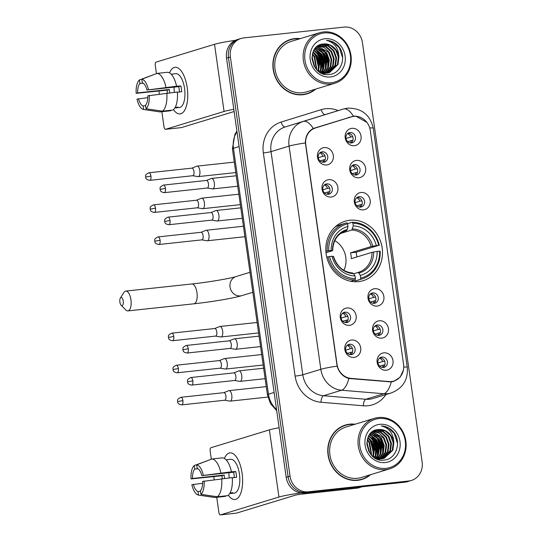 <?xml version="1.0" encoding="UTF-8"?>
<svg xmlns="http://www.w3.org/2000/svg" width="542" height="542" viewBox="0 0 542 542"><rect width="100%" height="100%" fill="white"/><g stroke="black" fill="none" stroke-linecap="round" stroke-linejoin="round"><path stroke-width="0.81" d="M349.786 220.255A31.077 28.076 73 0 0 345.085 221.217A31.077 28.076 73 0 0 326.63 256.562A31.077 28.076 73 0 0 358.519 281.623A31.077 28.076 73 0 0 363.221 280.661A31.077 28.076 73 0 0 381.683 245.316A31.077 28.076 73 0 0 349.786 220.255M331.196 197.037A8.794 7.947 -107 0 1 322.036 189.205A8.794 7.947 -107 0 1 328.723 179.666A8.794 7.947 -107 0 1 337.883 187.498A8.794 7.947 -107 0 1 331.196 197.037M326.812 183.873A5.278 4.77 73 0 0 326.013 184.043A5.278 4.77 73 0 0 322.876 190.039A5.278 4.77 73 0 0 328.296 194.3A5.278 4.77 73 0 0 329.096 194.138A5.278 4.77 73 0 0 332.226 188.135A5.278 4.77 73 0 0 326.812 183.873M349.454 325.335A8.794 7.947 -107 0 1 340.295 317.504A8.794 7.947 -107 0 1 346.982 307.964A8.794 7.947 -107 0 1 356.141 315.796A8.794 7.947 -107 0 1 349.454 325.335M345.071 312.172A5.278 4.77 73 0 0 344.272 312.334A5.278 4.77 73 0 0 341.142 318.337A5.278 4.77 73 0 0 346.555 322.592A5.278 4.77 73 0 0 347.354 322.429A5.278 4.77 73 0 0 350.484 316.426A5.278 4.77 73 0 0 345.071 312.172M354.021 357.408A8.794 7.947 -107 0 1 344.861 349.576A8.794 7.947 -107 0 1 351.548 340.037A8.794 7.947 -107 0 1 360.708 347.869A8.794 7.947 -107 0 1 354.021 357.408M349.637 344.245A5.278 4.77 73 0 0 348.838 344.407A5.278 4.77 73 0 0 345.701 350.41A5.278 4.77 73 0 0 351.121 354.671A5.278 4.77 73 0 0 351.921 354.502A5.278 4.77 73 0 0 355.051 348.499A5.278 4.77 73 0 0 349.637 344.245M326.63 164.964A8.794 7.947 -107 0 1 317.47 157.133A8.794 7.947 -107 0 1 324.157 147.593A8.794 7.947 -107 0 1 333.316 155.425A8.794 7.947 -107 0 1 326.63 164.964M322.246 151.801A5.278 4.77 73 0 0 321.447 151.963A5.278 4.77 73 0 0 318.317 157.966A5.278 4.77 73 0 0 323.73 162.221A5.278 4.77 73 0 0 324.529 162.058A5.278 4.77 73 0 0 327.666 156.055A5.278 4.77 73 0 0 322.246 151.801M358.926 177.769A8.794 7.947 -107 0 1 349.759 169.937A8.794 7.947 -107 0 1 356.453 160.398A8.794 7.947 -107 0 1 365.613 168.23A8.794 7.947 -107 0 1 358.926 177.769M354.543 164.612A5.278 4.77 73 0 0 353.743 164.775A5.278 4.77 73 0 0 350.606 170.777A5.278 4.77 73 0 0 356.026 175.032A5.278 4.77 73 0 0 356.819 174.87A5.278 4.77 73 0 0 359.956 168.867A5.278 4.77 73 0 0 354.543 164.612M363.486 209.842A8.794 7.947 -107 0 1 354.326 202.01A8.794 7.947 -107 0 1 361.013 192.478A8.794 7.947 -107 0 1 370.179 200.31A8.794 7.947 -107 0 1 363.486 209.842M359.102 196.685A5.278 4.77 73 0 0 358.309 196.848A5.278 4.77 73 0 0 355.173 202.85A5.278 4.77 73 0 0 360.586 207.105A5.278 4.77 73 0 0 361.385 206.942A5.278 4.77 73 0 0 364.522 200.94A5.278 4.77 73 0 0 359.102 196.685M377.185 306.067A8.794 7.947 -107 0 1 368.018 298.236A8.794 7.947 -107 0 1 374.712 288.696A8.794 7.947 -107 0 1 383.872 296.528A8.794 7.947 -107 0 1 377.185 306.067M372.801 292.904A5.278 4.77 73 0 0 372.002 293.066A5.278 4.77 73 0 0 368.865 299.069A5.278 4.77 73 0 0 374.285 303.324A5.278 4.77 73 0 0 375.078 303.161A5.278 4.77 73 0 0 378.214 297.158A5.278 4.77 73 0 0 372.801 292.904M381.744 338.14A8.794 7.947 -107 0 1 372.584 330.308A8.794 7.947 -107 0 1 379.278 320.769A8.794 7.947 -107 0 1 388.438 328.601A8.794 7.947 -107 0 1 381.744 338.14M377.361 324.976A5.278 4.77 73 0 0 376.568 325.146A5.278 4.77 73 0 0 373.431 331.148A5.278 4.77 73 0 0 378.844 335.403A5.278 4.77 73 0 0 379.644 335.241A5.278 4.77 73 0 0 382.781 329.238A5.278 4.77 73 0 0 377.361 324.976M386.311 370.213A8.794 7.947 -107 0 1 377.151 362.381A8.794 7.947 -107 0 1 383.838 352.849A8.794 7.947 -107 0 1 393.004 360.674A8.794 7.947 -107 0 1 386.311 370.213M381.927 357.056A5.278 4.77 73 0 0 381.128 357.219A5.278 4.77 73 0 0 377.998 363.221A5.278 4.77 73 0 0 383.411 367.476A5.278 4.77 73 0 0 384.21 367.313A5.278 4.77 73 0 0 387.347 361.311A5.278 4.77 73 0 0 381.927 357.056M354.36 145.696A8.794 7.947 -107 0 1 345.2 137.864A8.794 7.947 -107 0 1 351.887 128.325A8.794 7.947 -107 0 1 361.047 136.157A8.794 7.947 -107 0 1 354.36 145.696M349.976 132.533A5.278 4.77 73 0 0 349.177 132.695A5.278 4.77 73 0 0 346.04 138.698A5.278 4.77 73 0 0 351.46 142.959A5.278 4.77 73 0 0 352.259 142.79A5.278 4.77 73 0 0 355.389 136.787A5.278 4.77 73 0 0 349.976 132.533M348.506 117.431L351.358 116.862A15.833 14.302 -107 0 1 351.385 116.855A15.833 14.302 -107 0 1 353.777 116.367A15.833 14.302 -107 0 1 370.267 130.466L403.56 364.359A15.833 14.302 -107 0 1 393.912 381.04A15.833 14.302 -107 0 1 389.007 381.554L351.006 378.391A15.833 14.302 -107 0 1 337.022 364.265L305.769 144.66A15.833 14.302 -107 0 1 315.369 128L351.338 116.869L313.08 128.583M348.025 133.244A5.278 4.77 -107 0 1 352.869 137.085A5.278 4.77 -107 0 1 350.999 142.98M379.983 357.761A5.278 4.77 -107 0 1 384.827 361.609A5.278 4.77 -107 0 1 382.95 367.503M375.416 325.688A5.278 4.77 -107 0 1 380.26 329.536A5.278 4.77 -107 0 1 378.391 335.423M370.85 293.615A5.278 4.77 -107 0 1 375.694 297.456A5.278 4.77 -107 0 1 373.824 303.351M357.158 197.39A5.278 4.77 -107 0 1 362.002 201.238A5.278 4.77 -107 0 1 360.132 207.132M352.591 165.317A5.278 4.77 -107 0 1 357.435 169.165A5.278 4.77 -107 0 1 355.566 175.052M320.302 152.512A5.278 4.77 -107 0 1 325.146 156.353A5.278 4.77 -107 0 1 323.269 162.248M347.686 344.956A5.278 4.77 -107 0 1 352.53 348.797A5.278 4.77 -107 0 1 350.66 354.692M343.127 312.883A5.278 4.77 -107 0 1 347.964 316.724A5.278 4.77 -107 0 1 346.094 322.619M324.868 184.585A5.278 4.77 -107 0 1 329.705 188.433A5.278 4.77 -107 0 1 327.835 194.321M300.275 38.624A28.441 25.691 73 0 0 294.814 38.584A28.441 25.691 73 0 0 290.512 39.458A28.441 25.691 73 0 0 273.622 71.808A28.441 25.691 73 0 0 302.809 94.742A28.441 25.691 73 0 0 307.111 93.861A28.441 25.691 73 0 0 315.674 89.105M292.89 39.166A28.441 25.691 73 0 0 289.557 39.776M355.152 424.21A28.441 25.691 73 0 0 349.692 424.162A28.441 25.691 73 0 0 345.389 425.043A28.441 25.691 73 0 0 328.499 457.394A28.441 25.691 73 0 0 357.686 480.327A28.441 25.691 73 0 0 361.988 479.446A28.441 25.691 73 0 0 370.552 474.684M347.768 424.752A28.441 25.691 73 0 0 344.434 425.362M403.424 369.983L400.213 377.151L393.77 381.385L391.243 381.907L348.865 378.492C343.005 376.758 339.089 372.639 337.124 366.114L305.363 142.932C305.424 136.15 308.066 131.333 313.283 128.481L353.452 116.164L355.681 116.083L367.09 122.478M241.095 38.448L237.247 39.62A17.588 15.887 73 0 0 226.529 58.157L286.183 477.319A17.588 15.887 73 0 0 304.509 492.983L404.894 482.177L406.818 481.587A17.588 15.887 73 0 0 409.481 481.045A17.588 15.887 73 0 1 406.818 481.587L306.433 492.393L406.818 481.587L408.743 480.998A17.588 15.887 73 0 0 411.405 480.456A17.588 15.887 73 0 0 422.123 461.926L362.469 42.764A17.588 15.887 73 0 0 344.143 27.1L243.758 37.906A17.588 15.887 73 0 0 241.095 38.448A17.588 15.887 73 0 0 230.377 56.978L290.038 476.14A17.588 15.887 73 0 0 308.357 491.804L408.743 480.998M286.183 477.319L288.107 476.73A17.588 15.887 73 0 0 306.433 492.393A17.588 15.887 73 0 1 288.107 476.73L228.453 57.567L288.107 476.73L290.038 476.14M239.171 39.038A17.588 15.887 73 0 0 228.453 57.567A17.588 15.887 73 0 1 239.171 39.038M361.019 479.717A28.441 25.691 73 0 0 364.122 478.362M306.142 94.132A28.441 25.691 73 0 0 309.245 92.777M404.894 482.177A17.588 15.887 73 0 0 407.557 481.628L411.405 480.456M169.544 72.872A23.455 9.912 83.9 0 1 184.07 76.002A23.455 9.912 83.9 0 1 187.207 87.675A23.455 9.912 83.9 0 1 187.024 103.495A23.455 9.912 83.9 0 1 173.501 109.647A23.455 9.912 83.9 0 0 180.093 113.928A23.455 9.912 83.9 0 0 187.207 87.675A23.455 9.912 83.9 0 0 175.073 67.289A23.455 9.912 83.9 0 0 169.544 72.872M235.391 40.332A23.455 1.714 171.9 0 0 214.517 44.302L156.062 62.14A2.934 1.24 -96.1 0 0 155.269 65.399L156.442 73.644M233.805 109.294A23.455 1.714 171.9 0 0 224.076 111.462L165.622 129.294L181.468 127.587L234.124 111.523M181.468 127.587A2.934 1.24 83.9 0 1 181.374 127.607L165.52 129.314A2.934 1.24 -96.1 0 1 164.002 126.767L161.862 111.713M159.355 94.105L158.948 91.225M169.666 92.851A11.728 4.959 -96.1 0 1 169.605 92.418A11.728 4.959 -96.1 0 1 169.341 89.477L137.641 92.885A11.728 4.959 83.9 0 1 139.917 83.515L143.142 83.17M177.403 92.208L181.699 91.747A17.005 7.188 83.9 0 0 181.387 88.82A17.005 7.188 83.9 0 0 180.872 85.954L176.563 86.232A19.349 8.177 83.9 0 0 167.647 72.269L157.078 73.4L141.814 79.22L142.322 82.784A11.728 4.959 83.9 0 1 146.957 90.047L178.664 86.632A11.728 4.959 -96.1 0 1 179.226 89.484A11.728 4.959 -96.1 0 1 179.463 91.984M174.422 92.336A11.728 4.959 83.9 0 1 174.361 91.903A11.728 4.959 83.9 0 1 174.104 87.126M167.437 93.088A17.005 7.188 83.9 0 1 167.437 93.075A17.005 7.188 83.9 0 1 167.132 90.148L136.164 93.339A15.244 6.443 83.9 0 1 139.409 79.959L139.917 83.515M171.943 74.186A17.005 7.188 83.9 0 1 172.593 74.044L175.764 73.698A17.005 7.188 83.9 0 1 184.558 88.481A17.005 7.188 83.9 0 1 179.402 107.512L176.231 107.858A17.005 7.188 83.9 0 1 175.567 107.851L174.876 107.926M176.231 107.858A17.005 7.188 83.9 0 0 177.972 107.12L175.168 107.424M177.39 92.018A19.349 8.177 83.9 0 1 173.02 110.033L162.451 111.171L146.022 108.766L145.513 105.209A11.728 4.959 83.9 0 0 147.783 95.832L177.39 92.018M145.581 105.676L143.108 105.941L143.61 109.498L160.046 111.909L170.615 110.771L170.547 110.304M176.563 86.232L146.957 90.047M157.078 73.4A19.349 8.177 83.9 0 1 166.001 87.364M166.821 93.156A19.349 8.177 83.9 0 1 162.451 111.171M160.046 111.909A19.349 8.177 83.9 0 1 159.734 111.876L144.829 109.68M141.814 79.22A15.244 6.443 83.9 0 1 148.44 89.593M149.26 95.385A15.244 6.443 83.9 0 1 146.022 108.766M143.61 109.498A15.244 6.443 83.9 0 1 136.99 99.132L147.783 97.675M143.108 105.941A11.728 4.959 83.9 0 1 138.467 98.678M172.593 74.044A17.005 7.188 83.9 0 1 173.264 74.044L171.252 74.261M155.337 74.064L139.409 79.959M137.641 92.885L136.164 93.339M169.341 89.477L167.132 90.148M180.872 85.954L178.664 86.632M175.5 107.384L175.567 107.851M331.223 82.75A25.217 22.778 73 0 0 350.396 55.406A25.217 22.778 73 0 0 324.136 32.96A25.217 22.778 73 0 0 304.963 60.297A25.217 22.778 73 0 0 331.223 82.75M330.905 84.051A26.389 23.834 73 0 0 334.895 83.238A26.389 23.834 73 0 0 350.572 53.224A26.389 23.834 73 0 0 323.493 31.944A26.389 23.834 73 0 0 319.495 32.764A26.389 23.834 73 0 0 303.825 62.777A26.389 23.834 73 0 0 330.905 84.051M319.495 32.764L291.108 41.422A26.389 23.834 73 0 0 275.438 71.436A26.389 23.834 73 0 0 302.517 92.716A26.389 23.834 73 0 0 306.515 91.896L334.895 83.238M322.49 72.77A26.389 23.834 73 0 0 322.761 70.663M322.849 69.423A26.389 23.834 73 0 0 321.819 60.419M320.688 57.12A26.389 23.834 73 0 0 316.406 49.918M315.715 49.098A26.389 23.834 73 0 0 315.119 48.448M302.809 94.742A28.143 25.427 73 0 0 305.099 94.166L307.023 93.583A28.143 25.427 73 0 0 314.977 89.315M322.3 72.723A28.143 25.427 73 0 0 322.463 71.185M322.524 70.135A28.143 25.427 73 0 0 322.212 64.281M318.791 54.064A28.143 25.427 73 0 0 315.844 49.62M299.57 38.841A28.143 25.427 73 0 0 294.855 38.868A28.143 25.427 73 0 0 290.6 39.742A28.143 25.427 73 0 0 273.879 71.754A28.143 25.427 73 0 0 302.768 94.45A28.143 25.427 73 0 0 307.023 93.583M324.793 73.834L323.567 73.915M318.872 45.332L326.155 46.544L331.541 51.382L334.143 58.489L333.201 65.982L327.002 73.123M318.628 45.467L325.552 46.727L330.938 51.565L333.54 58.671L332.598 66.165L326.684 73.15M338.953 57.025A14.661 13.245 73 0 0 323.682 43.97C305.437 44.573 310.762 77.194 328.825 74.511C341.751 74.173 347.361 55.196 337.951 45.603C334.665 42.269 330.844 40.521 326.487 40.359C334.339 42.364 338.493 47.92 338.953 57.025L338.012 64.512L329.482 72.628L327.199 73.102L317.409 70.318M319.475 45.033L321.88 44.519L328.56 45.813L333.947 50.65L336.548 57.757L335.606 65.243L328.262 72.933M329.482 72.628L326.602 73.285L320.166 72.391M319.462 45.04L321.277 44.701L327.957 45.995L333.344 50.833L335.945 57.94L335.003 65.426L327.951 72.994M311.989 56.808L314.949 67.445M311.955 57.838L314.394 66.578M312.443 53.868L314.699 56.517L316.819 69.735M312.294 54.498L314.103 56.707L316.386 69.274M313.134 51.781L317.111 55.785L319.705 62.892L318.486 71.056M312.944 52.256L316.508 55.968L319.103 63.075L318.168 70.568L318.33 62.628L315.302 55.189L312.917 52.337M313.953 50.128L319.516 55.054L322.111 62.161L321.169 69.647L320.065 71.91M313.743 50.508L318.913 55.237L321.508 62.344L320.573 69.83L319.678 71.72M314.861 48.773L321.921 54.315L324.516 61.429L323.581 68.915L321.562 72.499M314.624 49.092L321.318 54.505L323.92 61.612L322.978 69.098L321.189 72.371M315.823 47.649L324.326 53.583L326.921 60.69L325.986 68.184L322.991 72.885M322.741 73.143L322.368 73.488M315.579 47.913L323.723 53.766L326.325 60.873L325.383 68.367L322.639 72.804M316.833 46.707L326.731 52.852L329.326 59.959L328.391 67.445L324.373 73.109M324.109 73.326L323.391 73.861M316.582 46.924L326.128 53.035L328.73 60.142L327.788 67.628L324.035 73.068M323.77 73.292L323.154 73.78M317.869 45.934L324.143 47.486L329.136 52.113L331.731 59.227L330.796 66.713L325.708 73.184M317.605 46.111L328.533 52.303L331.135 59.41L330.193 66.896L325.383 73.177M323.682 43.97L330.363 45.257L335.749 50.101L338.35 57.208L337.409 64.694L329.177 72.716M324.963 38.746A19.349 17.48 73 0 0 310.241 59.728A19.349 17.48 73 0 0 330.396 76.957A19.349 17.48 73 0 0 345.112 55.975A19.349 17.48 73 0 0 324.963 38.746M290.6 39.742L288.676 40.332A28.143 25.427 73 0 0 286.454 41.131M326.487 40.359L333.682 42.479L339.36 47.852L342.686 58.001M322.097 48.99L324.922 52.256L327.951 59.695L327.7 67.845M319.692 49.722L322.517 52.987L325.546 60.426L325.295 68.583M317.287 50.46L320.112 53.726L323.14 61.158L322.89 69.315M314.882 51.192L317.707 54.457L320.735 61.896L320.485 70.047M323.798 50.325L325.227 52.161L328.398 65.657M321.392 51.056L322.822 52.899L325.993 66.395M318.987 51.788L320.41 53.631L323.588 67.127M316.582 52.527L318.005 54.363L321.182 67.858M314.177 53.258L315.6 55.101L318.777 68.597M311.975 58.556L314.075 66.016M119.877 302.077A4.106 1.734 -96.1 0 0 121.144 305.261A4.106 1.734 -96.1 0 0 122.878 304.868A4.106 1.734 -96.1 0 0 123.244 301.047A4.106 1.734 -96.1 0 0 120.371 298.039A4.106 1.734 -96.1 0 0 119.877 302.077M120.371 298.039L123.949 292.436A9.966 4.214 83.9 0 1 125.778 291.081A9.966 4.214 83.9 0 1 130.934 299.746A9.966 4.214 83.9 0 1 127.912 310.905A9.966 4.214 83.9 0 1 125.839 309.97L121.144 305.261M325.884 251.393L328.73 250.736A27.913 25.21 73 0 1 347.612 223.819L347.991 226.495A25.217 22.778 73 0 0 331.176 250.472L332.429 250.722L325.999 252.687M345.234 230.994L346.548 230.587L347.28 229.476L347.991 226.495M352.896 223.25A27.913 25.21 73 0 1 378.756 245.35L356.087 252.254L350.498 252.857L371.168 246.549L376.311 245.614A25.217 22.778 73 0 0 353.276 225.926L352.896 223.25L352.253 222.234L347.524 223.677M356.846 256.962A27.852 25.162 73 0 0 356.087 252.254M360.383 279.374A29.085 26.273 73 0 0 362.164 278.9A29.085 26.273 73 0 0 380.159 251.176L379.576 251.142A27.913 25.21 73 0 1 360.694 278.06L360.383 279.374L355.234 280.939L354.705 280.058M355.234 280.939A29.085 26.273 73 0 0 357.015 280.471L362.164 278.9M347.612 223.819L346.968 222.803A29.085 26.273 73 0 0 345.186 223.27L340.037 224.842A29.085 26.273 73 0 0 335.078 226.996M350.708 281.278L355.098 279.936L355.416 278.629A27.913 25.21 73 0 1 329.556 256.522L328.012 256.786A29.085 26.273 73 0 0 355.098 279.936M328.012 256.786L326.765 257.165M345.186 223.27A29.085 26.273 73 0 0 327.192 250.993M360.694 278.06L360.315 275.383A25.217 22.778 73 0 0 377.13 251.407L379.576 251.142M329.556 256.522L332.002 256.264A25.217 22.778 73 0 0 355.03 275.946L355.416 278.629M331.176 250.472L328.73 250.736M377.13 251.407L371.995 252.342L351.324 258.649A21.694 19.6 -107 0 0 350.498 252.857M353.641 273.764L357.896 272.463L358.851 273.066L360.315 275.383M333.255 256.508L332.002 256.264M355.03 275.946L353.567 273.635L352.591 273.039M347.28 229.476A22.554 20.372 73 0 0 332.503 250.546L332.429 250.722M379.332 245.384A29.085 26.273 73 0 0 352.253 222.234M378.756 245.35L376.311 245.614M353.276 225.926L351.833 230.025L340.606 233.446M343.865 270.329A21.694 19.6 73 0 0 334.793 240.601M345.999 138.481L350.769 137.024A6.45 5.826 73 0 0 347.605 133.562M352.937 140.215L347.659 141.597M350.471 142.952A6.45 5.826 73 0 0 351.263 140.493M192.701 175.73L197.972 176.597A5.278 2.229 -96.1 0 0 198.23 176.604A5.278 2.229 -96.1 0 0 198.413 176.57A5.278 2.229 -96.1 0 0 199.835 170.703A5.278 2.229 -96.1 0 0 197.105 166.116A5.278 2.229 -96.1 0 0 196.929 166.15A5.278 2.229 -96.1 0 0 196.848 166.177A5.278 2.229 -96.1 0 0 196.773 166.211M192.6 175.71A3.814 1.612 -96.1 0 0 192.789 175.716A3.814 1.612 -96.1 0 0 192.918 175.689A3.814 1.612 -96.1 0 0 193.948 171.455A3.814 1.612 -96.1 0 0 191.976 168.142A3.814 1.612 -96.1 0 0 191.848 168.169M350.769 137.024L352.734 136.692M350.559 170.554L355.335 169.097A6.45 5.826 73 0 0 352.171 165.635M357.496 172.288L352.225 173.67M355.037 175.025A6.45 5.826 73 0 0 355.83 172.573M197.261 207.803L202.539 208.677A5.278 2.229 -96.1 0 0 202.796 208.684A5.278 2.229 -96.1 0 0 202.972 208.643A5.278 2.229 -96.1 0 0 204.395 202.776A5.278 2.229 -96.1 0 0 201.671 198.189A5.278 2.229 -96.1 0 0 201.488 198.223A5.278 2.229 -96.1 0 0 201.414 198.25A5.278 2.229 -96.1 0 0 201.339 198.284M197.166 207.789A3.814 1.612 -96.1 0 0 197.356 207.789A3.814 1.612 -96.1 0 0 197.484 207.769A3.814 1.612 -96.1 0 0 198.514 203.528A3.814 1.612 -96.1 0 0 196.543 200.215A3.814 1.612 -96.1 0 0 196.414 200.242M355.335 169.097L357.3 168.765M355.125 202.627L359.902 201.17A6.45 5.826 73 0 0 356.738 197.708M362.063 204.361L356.792 205.743M359.603 207.098A6.45 5.826 73 0 0 360.389 204.646M201.827 239.876L207.098 240.75A5.278 2.229 -96.1 0 0 207.362 240.756A5.278 2.229 -96.1 0 0 207.539 240.723A5.278 2.229 -96.1 0 0 208.961 234.849A5.278 2.229 -96.1 0 0 206.231 230.262A5.278 2.229 -96.1 0 0 206.055 230.296A5.278 2.229 -96.1 0 0 205.98 230.323A5.278 2.229 -96.1 0 0 205.899 230.357M201.732 239.862A3.814 1.612 -96.1 0 0 201.922 239.869A3.814 1.612 -96.1 0 0 202.051 239.842A3.814 1.612 -96.1 0 0 203.081 235.601A3.814 1.612 -96.1 0 0 201.109 232.288A3.814 1.612 -96.1 0 0 200.98 232.315M359.902 201.17L361.866 200.838M368.824 298.845L373.594 297.395A6.45 5.826 73 0 0 370.43 293.933M375.762 300.586L370.484 301.969M373.296 303.324A6.45 5.826 73 0 0 374.088 300.864M215.526 336.101L220.797 336.968A5.278 2.229 -96.1 0 0 221.055 336.975A5.278 2.229 -96.1 0 0 221.231 336.941A5.278 2.229 -96.1 0 0 222.66 331.067A5.278 2.229 -96.1 0 0 219.93 326.487A5.278 2.229 -96.1 0 0 219.754 326.521A5.278 2.229 -96.1 0 0 219.673 326.548A5.278 2.229 -96.1 0 0 219.598 326.582M215.425 336.081A3.814 1.612 -96.1 0 0 215.614 336.087A3.814 1.612 -96.1 0 0 215.743 336.06A3.814 1.612 -96.1 0 0 216.773 331.819A3.814 1.612 -96.1 0 0 214.801 328.513A3.814 1.612 -96.1 0 0 214.673 328.533M373.594 297.395L375.559 297.063M373.384 330.925L378.16 329.468A6.45 5.826 73 0 0 374.996 326.006M380.321 332.659L375.05 334.041M377.862 335.396A6.45 5.826 73 0 0 378.655 332.937M220.086 368.174L225.357 369.041A5.278 2.229 -96.1 0 0 225.621 369.055A5.278 2.229 -96.1 0 0 225.797 369.014A5.278 2.229 -96.1 0 0 227.22 363.147A5.278 2.229 -96.1 0 0 224.49 358.56A5.278 2.229 -96.1 0 0 224.313 358.594A5.278 2.229 -96.1 0 0 224.239 358.621A5.278 2.229 -96.1 0 0 224.164 358.655M219.991 368.16A3.814 1.612 -96.1 0 0 220.181 368.16A3.814 1.612 -96.1 0 0 220.309 368.14A3.814 1.612 -96.1 0 0 221.339 363.899A3.814 1.612 -96.1 0 0 219.368 360.586A3.814 1.612 -96.1 0 0 219.239 360.613M378.16 329.468L380.125 329.136M377.95 362.998L382.72 361.541A6.45 5.826 73 0 0 379.563 358.079M384.888 364.732L379.617 366.114M382.428 367.469A6.45 5.826 73 0 0 383.214 365.017M224.652 400.247L229.923 401.121A5.278 2.229 -96.1 0 0 230.187 401.127A5.278 2.229 -96.1 0 0 230.364 401.087A5.278 2.229 -96.1 0 0 231.786 395.22A5.278 2.229 -96.1 0 0 229.056 390.633A5.278 2.229 -96.1 0 0 228.88 390.667A5.278 2.229 -96.1 0 0 228.805 390.694A5.278 2.229 -96.1 0 0 228.724 390.728M224.557 400.233A3.814 1.612 -96.1 0 0 224.747 400.24A3.814 1.612 -96.1 0 0 224.876 400.213A3.814 1.612 -96.1 0 0 225.899 395.972A3.814 1.612 -96.1 0 0 223.927 392.659A3.814 1.612 -96.1 0 0 223.805 392.686M382.72 361.541L384.684 361.209M318.269 157.742L323.039 156.286A6.45 5.826 73 0 0 319.882 152.83M325.207 159.483L319.936 160.859M322.747 162.221A6.45 5.826 73 0 0 323.533 159.761M207.2 188.04L212.471 188.907A5.278 2.229 -96.1 0 0 212.735 188.914A5.278 2.229 -96.1 0 0 212.911 188.88A5.278 2.229 -96.1 0 0 214.334 183.006A5.278 2.229 -96.1 0 0 211.604 178.42A5.278 2.229 -96.1 0 0 211.427 178.46A5.278 2.229 -96.1 0 0 211.353 178.487A5.278 2.229 -96.1 0 0 211.272 178.521M207.105 188.02A3.814 1.612 -96.1 0 0 207.295 188.027A3.814 1.612 -96.1 0 0 207.423 187.999A3.814 1.612 -96.1 0 0 208.453 183.758A3.814 1.612 -96.1 0 0 206.482 180.445A3.814 1.612 -96.1 0 0 206.353 180.472M323.039 156.286L325.004 155.96M322.836 189.822L327.605 188.365A6.45 5.826 73 0 0 324.448 184.903M329.773 191.556L324.495 192.938M327.307 194.293A6.45 5.826 73 0 0 328.1 191.834M211.766 220.113L217.037 220.98A5.278 2.229 -96.1 0 0 217.301 220.987A5.278 2.229 -96.1 0 0 217.477 220.953A5.278 2.229 -96.1 0 0 218.9 215.079A5.278 2.229 -96.1 0 0 216.17 210.492A5.278 2.229 -96.1 0 0 215.994 210.533A5.278 2.229 -96.1 0 0 215.919 210.56A5.278 2.229 -96.1 0 0 215.838 210.594M211.671 220.093A3.814 1.612 -96.1 0 0 211.861 220.099A3.814 1.612 -96.1 0 0 211.99 220.072A3.814 1.612 -96.1 0 0 213.013 215.831A3.814 1.612 -96.1 0 0 211.041 212.525A3.814 1.612 -96.1 0 0 210.919 212.545M327.605 188.365L329.57 188.033M341.094 318.113L345.864 316.657A6.45 5.826 73 0 0 342.707 313.201M348.032 319.855L342.754 321.23M345.566 322.592A6.45 5.826 73 0 0 346.358 320.132M230.025 348.404L235.296 349.278A5.278 2.229 -96.1 0 0 235.56 349.285A5.278 2.229 -96.1 0 0 235.736 349.251A5.278 2.229 -96.1 0 0 237.159 343.377A5.278 2.229 -96.1 0 0 234.429 338.791A5.278 2.229 -96.1 0 0 234.252 338.831A5.278 2.229 -96.1 0 0 234.178 338.858A5.278 2.229 -96.1 0 0 234.097 338.892M229.93 348.391A3.814 1.612 -96.1 0 0 230.12 348.398A3.814 1.612 -96.1 0 0 230.248 348.371A3.814 1.612 -96.1 0 0 231.278 344.129A3.814 1.612 -96.1 0 0 229.307 340.816A3.814 1.612 -96.1 0 0 229.178 340.843M345.864 316.657L347.828 316.332M345.661 350.186L350.43 348.736A6.45 5.826 73 0 0 347.266 345.274M352.598 351.927L347.32 353.309M350.132 354.664A6.45 5.826 73 0 0 350.925 352.205M234.591 380.484L239.862 381.351A5.278 2.229 -96.1 0 0 240.126 381.358A5.278 2.229 -96.1 0 0 240.302 381.324A5.278 2.229 -96.1 0 0 241.725 375.45A5.278 2.229 -96.1 0 0 238.995 370.863A5.278 2.229 -96.1 0 0 238.819 370.904A5.278 2.229 -96.1 0 0 238.737 370.931A5.278 2.229 -96.1 0 0 238.663 370.965M234.496 380.464A3.814 1.612 -96.1 0 0 234.686 380.47A3.814 1.612 -96.1 0 0 234.815 380.443A3.814 1.612 -96.1 0 0 235.838 376.202A3.814 1.612 -96.1 0 0 233.866 372.889A3.814 1.612 -96.1 0 0 233.737 372.916M350.43 348.736L352.395 348.404M224.422 458.457A23.455 9.912 83.9 0 1 238.941 461.588A23.455 9.912 83.9 0 1 242.084 473.254A23.455 9.912 83.9 0 1 241.901 489.08A23.455 9.912 83.9 0 1 228.378 495.232A23.455 9.912 83.9 0 0 234.971 499.514A23.455 9.912 83.9 0 0 242.084 473.254A23.455 9.912 83.9 0 0 229.95 452.875A23.455 9.912 83.9 0 0 224.422 458.457M279.123 427.719A23.455 1.714 171.9 0 0 269.394 429.887L210.94 447.719A2.934 1.24 -96.1 0 0 210.147 450.985L211.319 459.23M300.912 492.922A23.455 1.714 171.9 0 0 278.954 497.041L220.499 514.88L236.346 513.172L294.801 495.334A5.86 0.427 -8.1 0 1 302.49 494.033L357.74 488.091L361.981 486.797M236.346 513.172A2.934 1.24 83.9 0 1 236.251 513.193L220.398 514.9A2.934 1.24 -96.1 0 1 218.88 512.353L216.739 497.299M214.232 479.684L213.826 476.811M358.181 487.996L362.205 486.77L358.187 487.996A2.934 2.649 -107 0 1 358.181 487.996A2.934 2.649 -107 0 1 357.74 488.091M224.544 478.43A11.728 4.959 -96.1 0 1 224.483 478.003A11.728 4.959 -96.1 0 1 224.219 475.056L192.518 478.471A11.728 4.959 83.9 0 1 194.788 469.101L198.02 468.755M232.281 477.793L236.576 477.333A17.005 7.188 83.9 0 0 236.265 474.406A17.005 7.188 83.9 0 0 235.75 471.54L231.441 471.811A19.349 8.177 83.9 0 0 222.525 457.848L211.956 458.986L196.692 464.806L197.2 468.369A11.728 4.959 83.9 0 1 201.834 475.632L233.534 472.217A11.728 4.959 -96.1 0 1 234.103 475.063A11.728 4.959 -96.1 0 1 234.34 477.57M229.3 477.922A11.728 4.959 83.9 0 1 229.232 477.488A11.728 4.959 83.9 0 1 228.981 472.705M222.315 478.674A17.005 7.188 83.9 0 1 222.315 478.661A17.005 7.188 83.9 0 1 222.01 475.734L191.041 478.925A15.244 6.443 83.9 0 1 194.287 465.537L194.788 469.101M226.82 459.772A17.005 7.188 83.9 0 1 227.471 459.63L230.641 459.284A17.005 7.188 83.9 0 1 239.435 474.06A17.005 7.188 83.9 0 1 234.28 493.098L231.109 493.437A17.005 7.188 83.9 0 1 230.445 493.437L229.754 493.511M231.109 493.437A17.005 7.188 83.9 0 0 232.85 492.705L230.045 493.003M232.267 477.604A19.349 8.177 83.9 0 1 227.897 495.618L217.328 496.757L200.892 494.351L200.391 490.788A11.728 4.959 83.9 0 0 202.661 481.418L232.267 477.604M200.452 491.255L197.986 491.526L198.487 495.083L214.923 497.488L225.492 496.357L225.425 495.883M231.441 471.811L201.834 475.632M211.956 458.986A19.349 8.177 83.9 0 1 220.872 472.949M221.698 478.742A19.349 8.177 83.9 0 1 217.328 496.757M214.923 497.488A19.349 8.177 83.9 0 1 214.612 497.461L199.707 495.266M196.692 464.806A15.244 6.443 83.9 0 1 203.318 475.178M204.138 480.964A15.244 6.443 83.9 0 1 200.892 494.351M198.487 495.083A15.244 6.443 83.9 0 1 191.861 484.711L202.661 483.261M197.986 491.526A11.728 4.959 83.9 0 1 193.345 484.263M227.471 459.63A17.005 7.188 83.9 0 1 228.141 459.63L226.129 459.846M210.215 459.65L194.287 465.537M192.518 478.471L191.041 478.925M224.219 475.056L222.01 475.734M235.75 471.54L233.534 472.217M230.377 492.969L230.445 493.437M386.1 468.329A25.217 22.778 73 0 0 405.274 440.992A25.217 22.778 73 0 0 379.014 418.539A25.217 22.778 73 0 0 359.834 445.883A25.217 22.778 73 0 0 386.1 468.329M385.782 469.636A26.389 23.834 73 0 0 389.773 468.823A26.389 23.834 73 0 0 405.45 438.81A26.389 23.834 73 0 0 378.363 417.53A26.389 23.834 73 0 0 374.373 418.349A26.389 23.834 73 0 0 358.702 448.356A26.389 23.834 73 0 0 385.782 469.636M374.373 418.349L345.986 427.008A26.389 23.834 73 0 0 330.315 457.021A26.389 23.834 73 0 0 357.395 478.295A26.389 23.834 73 0 0 361.392 477.482L389.773 468.823M377.368 458.356A26.389 23.834 73 0 0 377.638 456.249M377.72 455.009A26.389 23.834 73 0 0 376.697 446.005M375.565 442.706A26.389 23.834 73 0 0 371.284 435.504M370.586 434.684A26.389 23.834 73 0 0 369.996 434.034M357.686 480.32A28.143 25.427 73 0 0 359.976 479.751L361.9 479.162A28.143 25.427 73 0 0 369.854 474.9M377.178 458.302A28.143 25.427 73 0 0 377.34 456.771M377.401 455.72A28.143 25.427 73 0 0 377.09 449.867M373.668 439.65A28.143 25.427 73 0 0 370.714 435.206M354.448 424.427A28.143 25.427 73 0 0 349.732 424.454A28.143 25.427 73 0 0 345.478 425.328A28.143 25.427 73 0 0 328.757 457.34A28.143 25.427 73 0 0 357.645 480.036A28.143 25.427 73 0 0 361.9 479.162M379.671 459.42L378.445 459.501M373.75 430.917L381.026 432.13L386.419 436.967L389.014 444.074L388.079 451.561L381.88 458.708M373.506 431.046L380.43 432.313L385.816 437.15L388.418 444.257L387.476 451.743L381.561 458.735M393.831 442.604A14.661 13.245 73 0 0 378.56 429.555C360.315 430.158 365.633 462.773 383.702 460.097C396.622 459.758 402.239 440.775 392.828 431.188C389.535 427.855 385.721 426.107 381.365 425.937C389.217 427.95 393.37 433.498 393.831 442.604L392.889 450.097L384.359 458.214L382.076 458.688L372.286 455.903M382.828 458.579L389.881 451.012L390.823 443.525L388.221 436.418L382.835 431.574L376.155 430.287L374.339 430.626L376.758 430.104L383.438 431.391L388.824 436.229L391.426 443.342L390.484 450.829L383.14 458.518M384.359 458.214L381.473 458.871L375.037 457.976M366.859 442.394L369.827 453.031M366.832 443.424L369.271 452.163M367.313 439.454L369.576 442.103L371.697 455.321M367.171 440.084L368.98 442.286L371.263 454.86M368.011 437.367L371.981 441.371L374.583 448.478L373.363 456.642M367.822 437.834L371.385 441.554L373.98 448.661L373.038 456.147L373.201 448.214L370.179 440.775L367.794 437.922M368.831 435.714L374.387 440.639L376.988 447.746L376.046 455.233L374.942 457.489M368.621 436.093L373.79 440.822L376.385 447.929L375.45 455.416L374.556 457.306M369.739 434.359L376.798 439.901L379.393 447.008L378.452 454.501L376.439 458.085M369.502 434.67L376.195 440.084L378.79 447.191L377.855 454.684L376.067 457.956M370.701 433.227L379.204 439.169L381.798 446.276L380.857 453.762L377.869 458.471M377.618 458.722L377.246 459.074M370.457 433.492L378.601 439.352L381.195 446.459L380.26 453.945L377.517 458.39M371.71 432.292L381.609 438.437L384.203 445.544L383.269 453.031L379.251 458.695M378.987 458.905L378.269 459.44M371.453 432.509L381.006 438.62L383.607 445.727L382.666 453.214L378.912 458.654M378.648 458.878L378.031 459.365M372.74 431.52L379.021 433.072L384.014 437.699L386.609 444.806L385.674 452.299L380.586 458.762M372.483 431.696L383.411 437.882L386.012 444.989L385.071 452.482L380.254 458.762M378.56 429.555L385.24 430.843L390.626 435.68L393.228 442.787L392.286 450.28L384.054 458.302M379.834 424.332A19.349 17.48 73 0 0 365.118 445.314A19.349 17.48 73 0 0 385.274 462.543A19.349 17.48 73 0 0 399.989 441.561A19.349 17.48 73 0 0 379.834 424.332M345.478 425.328L343.547 425.91A28.143 25.427 73 0 0 341.331 426.717M381.365 425.937L388.56 428.065L394.237 433.437L397.557 443.58M376.975 434.576L379.8 437.841L382.828 445.273L382.577 453.43M374.569 435.307L377.395 438.573L380.423 446.012L380.172 454.162M372.164 436.039L374.989 439.305L378.018 446.743L377.767 454.901M369.759 436.777L372.584 440.043L375.613 447.482L375.362 455.632M378.675 435.903L380.105 437.746L383.275 451.242M376.27 436.642L377.693 438.485L380.87 451.974M373.865 437.374L375.288 439.216L378.465 452.712M371.46 438.105L372.882 439.948L376.06 453.444M369.055 438.844L370.477 440.687L373.655 454.176M366.853 444.142L368.953 451.601M315.369 128L312.578 128.847M351.006 378.391L349.976 378.709M389.007 381.554L387.923 381.886M385.918 394.583A29.315 26.483 -107 0 1 367.991 405.734A29.315 26.483 -107 0 1 363.343 405.789L321 402.266A29.315 26.483 -107 0 1 295.112 376.107L263.344 152.925A29.315 26.483 -107 0 1 281.115 122.065L321.196 109.667A29.315 26.483 -107 0 1 338.194 110.609M391.243 381.907A20.521 8.279 94.8 0 1 383.892 393.749L365.85 399.258A23.455 21.185 73 0 0 369.569 399.21A23.455 21.185 73 0 0 373.12 398.485L391.161 392.984A23.455 21.185 -107 0 1 387.611 393.709A23.455 21.185 -107 0 1 383.892 393.749L341.548 390.226A23.455 21.185 -107 0 1 320.837 369.298L289.076 146.116A20.521 1.497 -8.1 0 1 305.363 142.932M263.344 152.925A5.86 0.427 -8.1 0 0 271.034 151.618L289.076 146.116A23.455 21.185 -107 0 1 303.296 121.428L343.371 109.03A23.455 21.185 -107 0 1 343.445 109.01L325.403 114.511A23.455 21.185 73 0 0 325.329 114.538L285.255 126.936A23.455 21.185 73 0 0 271.034 151.618L302.795 374.8A23.455 21.185 73 0 0 323.506 395.728L365.85 399.258A5.86 2.364 -85.2 0 0 363.343 405.789M353.418 116.171A20.521 8.801 72.8 0 0 343.371 109.03L325.329 114.538A5.86 2.514 -107.2 0 1 321.196 109.667M403.729 367.036A20.521 1.497 -8.1 0 1 407.279 367.374L373.248 128.264A20.521 1.497 171.9 0 0 369.712 127.926M337.124 366.114A20.521 1.497 171.9 0 0 320.837 369.298L302.795 374.8A5.86 0.427 -8.1 0 1 295.112 376.107M348.865 378.492A20.521 8.279 94.8 0 1 341.548 390.226L323.506 395.728A5.86 2.364 -85.2 0 0 321 402.266M281.115 122.065A5.86 2.514 -107.2 0 0 285.255 126.936L303.296 121.428A20.521 8.801 72.8 0 1 313.283 128.481M230.377 56.978L226.529 58.157M308.357 491.804L304.509 492.983M237.003 131.726A23.455 21.185 73 0 0 233.453 148.312L239.117 146.584M276.705 410.687L270.499 403.648L267.409 394.732L232.41 148.826A11.728 0.854 -8.1 0 1 233.453 148.312L268.453 394.217L274.11 392.489M267.409 394.732A11.728 0.854 -8.1 0 1 268.453 394.217A23.455 21.185 73 0 0 276.542 409.549M224.076 111.462L214.517 44.302M196.976 292.639A9.966 4.214 -96.1 0 0 191.821 283.974C207.918 282.314 230.215 278.466 236.116 276.535A9.966 9.004 -107 0 0 230.045 287.036A9.966 9.004 -107 0 0 240.424 295.912A9.966 9.004 -107 0 0 241.935 295.6C233.406 298.256 211.353 301.928 193.955 303.798A9.966 4.214 -96.1 0 0 196.976 292.639M346.548 230.587A21.694 19.6 73 0 0 345.884 230.777C337.517 233.778 333.12 240.384 332.693 250.594M358.851 273.066A22.554 20.372 73 0 0 373.628 251.996M333.323 256.332A22.554 20.372 73 0 0 353.567 273.635M357.916 272.463A21.694 19.6 73 0 0 358.547 272.28A21.694 19.6 73 0 0 371.995 252.342M372.801 246.21A22.554 20.372 73 0 0 352.564 228.907M371.168 246.549A21.694 19.6 73 0 0 351.833 230.025M150.94 176.082A3.814 1.612 -96.1 0 0 148.969 172.769C143.644 175.344 146.272 176.252 145.602 177.098L150.94 176.082A3.814 1.612 -96.1 0 1 149.782 180.35L192.789 175.716M155.507 208.155A3.814 1.612 -96.1 0 0 153.535 204.842C148.21 207.417 150.839 208.331 150.168 209.171L155.507 208.155A3.814 1.612 -96.1 0 1 154.348 212.423L197.356 207.789M160.073 240.228A3.814 1.612 -96.1 0 0 158.101 236.915C152.769 239.489 155.405 240.404 154.734 241.244L160.073 240.228A3.814 1.612 -96.1 0 1 158.914 244.496L201.922 239.869M173.765 336.453A3.814 1.612 -96.1 0 0 171.794 333.14C166.469 335.708 169.097 336.623 168.427 337.463L173.765 336.453A3.814 1.612 -96.1 0 1 172.607 340.715L215.614 336.087M178.332 368.526A3.814 1.612 -96.1 0 0 176.36 365.213C171.028 367.788 173.664 368.696 172.993 369.542L178.332 368.526A3.814 1.612 -96.1 0 1 177.173 372.794L220.181 368.16M182.891 400.599A3.814 1.612 -96.1 0 0 180.92 397.286C175.594 399.861 178.23 400.775 177.559 401.615L182.891 400.599A3.814 1.612 -96.1 0 1 181.739 404.867L224.747 400.24M165.445 188.392A3.814 1.612 -96.1 0 0 163.474 185.079C158.142 187.647 160.778 188.562 160.107 189.402L165.445 188.392A3.814 1.612 -96.1 0 1 164.287 192.654L207.295 188.027M170.005 220.465A3.814 1.612 -96.1 0 0 168.034 217.152C162.708 219.72 165.344 220.635 164.673 221.475L170.005 220.465A3.814 1.612 -96.1 0 1 168.853 224.727L211.861 220.099M188.27 348.757A3.814 1.612 -96.1 0 0 186.299 345.45C180.967 348.018 183.602 348.933 182.932 349.773L188.27 348.757A3.814 1.612 -96.1 0 1 187.112 353.025L230.12 348.398M192.83 380.836A3.814 1.612 -96.1 0 0 190.859 377.523C185.533 380.091 188.169 381.006 187.498 381.846L192.83 380.836A3.814 1.612 -96.1 0 1 191.678 385.098L234.686 380.47M278.954 497.041L269.394 429.887M351.385 116.855L321.555 125.961M393.912 381.04L390.965 381.941M373.248 128.264C370.159 114.769 361.643 108.061 347.679 108.143L343.445 109.01M391.161 392.984C402.841 388.336 408.214 379.8 407.279 367.374M232.41 148.826L234.957 134.172L236.915 131.144M193.955 303.798L127.912 310.905M252.829 292.28L241.935 295.6M358.547 272.28L357.896 272.463M352.767 273.019C343.377 272.118 336.961 266.576 333.513 256.38M191.821 283.974L125.778 291.081M249.984 272.301L236.116 276.535M235.79 172.566L198.23 176.604M234.3 162.112L197.105 166.116M191.882 168.149L196.848 166.177M148.969 172.769L191.976 168.142M149.782 180.35C145.12 179.558 146.008 177.681 145.602 177.098M240.357 204.639L202.796 208.684M238.866 194.185L201.671 198.189M196.448 200.222L201.414 198.25M153.535 204.842L196.543 200.215M154.348 212.423C149.68 211.631 150.574 209.754 150.168 209.171M244.923 236.712L207.362 240.756M243.433 226.258L206.231 230.262M201.014 232.301L205.98 230.323M158.101 236.915L201.109 232.288M158.914 244.496C154.246 243.704 155.134 241.827 154.734 241.244M258.615 332.937L221.055 336.975M257.125 322.483L219.93 326.487M214.707 328.52L219.673 326.548M171.794 333.14L214.801 328.513M172.607 340.715C167.939 339.929 168.833 338.052 168.427 337.463M263.182 365.01L225.621 369.055M261.691 354.556L224.49 358.56M219.273 360.593L224.239 358.621M176.36 365.213L219.368 360.586M177.173 372.794C172.505 372.002 173.399 370.125 172.993 369.542M267.856 397.069L230.187 401.127M266.257 386.629L229.056 390.633M223.839 392.665L228.805 390.694M180.92 397.286L223.927 392.659M181.739 404.867C177.071 404.075 177.959 402.198 177.559 401.615M237.735 186.224L212.735 188.914M236.244 175.771L211.604 178.42M206.387 180.459L211.353 178.487M163.474 185.079L206.482 180.445M164.287 192.654C159.619 191.861 160.513 189.991 160.107 189.402M242.301 218.297L217.301 220.987M240.811 207.843L216.17 210.492M210.953 212.532L215.919 210.56M168.034 217.152L211.041 212.525M168.853 224.727C164.185 223.941 165.073 222.064 164.673 221.475M260.56 346.595L235.56 349.285M259.069 336.142L234.429 338.791M229.212 340.83L234.178 338.858M186.299 345.45L229.307 340.816M187.112 353.025C182.444 352.232 183.332 350.362 182.932 349.773M265.126 378.668L240.126 381.358M263.636 368.214L238.995 370.863M233.778 372.903L238.737 370.931M190.859 377.523L233.866 372.889M191.678 385.098C187.01 384.312 187.898 382.435 187.498 381.846"/></g></svg>
